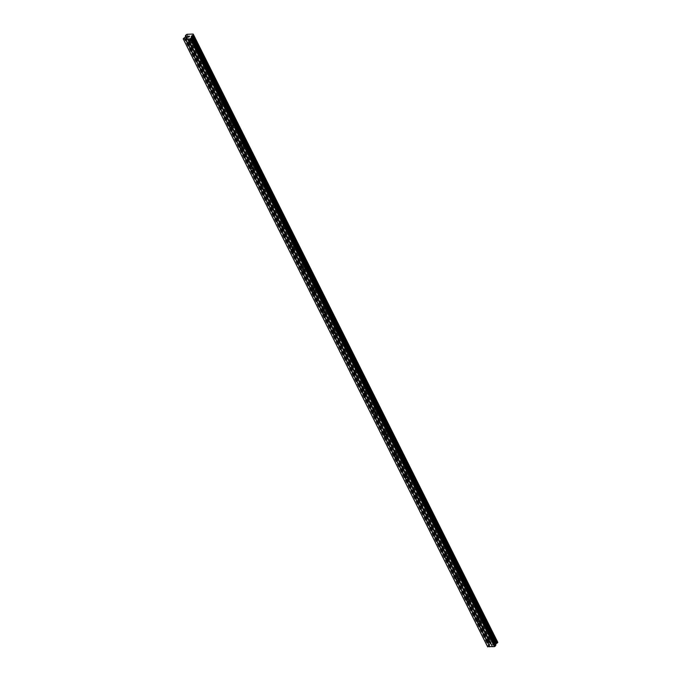 <?xml version="1.0" encoding="UTF-8"?>
<svg xmlns="http://www.w3.org/2000/svg" width="681" height="681" viewBox="0 0 681 681"><rect width="100%" height="100%" fill="white"/><g stroke="black" fill="none" stroke-linecap="round" stroke-linejoin="round"><path stroke-width="0.51" stroke-dasharray="3.4 2.55" d="M489.562 638.727A1.166 0.758 33.8 0 1 491.478 638.65A1.166 0.758 33.8 0 1 489.562 638.727M493.299 636.718A1.839 1.183 -146.2 0 0 491.767 635.467A1.839 1.183 -146.2 0 0 490.269 635.765A1.839 1.183 -146.2 0 0 490.286 636.846A1.839 1.183 -146.2 0 0 491.818 638.106A1.839 1.183 -146.2 0 0 493.316 637.808A1.839 1.183 -146.2 0 0 493.299 636.718A1.839 1.183 -146.2 0 0 491.767 635.467A1.839 1.183 -146.2 0 0 490.269 635.765A1.839 1.183 -146.2 0 0 490.294 636.846A1.839 1.183 -146.2 0 0 491.818 638.097A1.839 1.183 -146.2 0 0 493.316 637.799A1.839 1.183 -146.2 0 0 493.299 636.718M479.245 618.127A1.166 0.758 33.8 0 1 481.161 618.05A1.166 0.758 33.8 0 1 479.245 618.127M482.982 616.118A1.839 1.183 -146.2 0 0 481.45 614.866A1.839 1.183 -146.2 0 0 479.952 615.164A1.839 1.183 -146.2 0 0 479.977 616.245A1.839 1.183 -146.2 0 0 481.501 617.497A1.839 1.183 -146.2 0 0 482.999 617.207A1.839 1.183 -146.2 0 0 482.982 616.118A1.839 1.183 -146.2 0 0 481.45 614.866A1.839 1.183 -146.2 0 0 479.952 615.164A1.839 1.183 -146.2 0 0 479.977 616.245A1.839 1.183 -146.2 0 0 481.51 617.497A1.839 1.183 -146.2 0 0 482.999 617.199A1.839 1.183 -146.2 0 0 482.982 616.118M468.928 597.526A1.166 0.758 33.8 0 1 470.843 597.45A1.166 0.758 33.8 0 1 468.928 597.526M472.665 595.517A1.839 1.183 -146.2 0 0 471.133 594.266A1.839 1.183 -146.2 0 0 469.635 594.564A1.839 1.183 -146.2 0 0 469.66 595.645A1.839 1.183 -146.2 0 0 471.184 596.897A1.839 1.183 -146.2 0 0 472.682 596.599A1.839 1.183 -146.2 0 0 472.665 595.517A1.839 1.183 -146.2 0 0 471.133 594.266A1.839 1.183 -146.2 0 0 469.635 594.556A1.839 1.183 -146.2 0 0 469.66 595.645A1.839 1.183 -146.2 0 0 471.192 596.897A1.839 1.183 -146.2 0 0 472.691 596.599A1.839 1.183 -146.2 0 0 472.665 595.517M458.611 576.926A1.166 0.758 33.8 0 1 460.526 576.841A1.166 0.758 33.8 0 1 458.611 576.926M462.348 574.917A1.839 1.183 -146.2 0 0 460.816 573.666A1.839 1.183 -146.2 0 0 459.317 573.964A1.839 1.183 -146.2 0 0 459.343 575.045A1.839 1.183 -146.2 0 0 460.867 576.296A1.839 1.183 -146.2 0 0 462.365 575.998A1.839 1.183 -146.2 0 0 462.348 574.917A1.839 1.183 -146.2 0 0 460.816 573.657A1.839 1.183 -146.2 0 0 459.317 573.955A1.839 1.183 -146.2 0 0 459.343 575.045A1.839 1.183 -146.2 0 0 460.875 576.296A1.839 1.183 -146.2 0 0 462.373 575.998A1.839 1.183 -146.2 0 0 462.348 574.917M448.294 556.326A1.166 0.758 33.8 0 1 450.209 556.241A1.166 0.758 33.8 0 1 448.294 556.326M452.031 554.317A1.839 1.183 -146.2 0 0 450.499 553.057A1.839 1.183 -146.2 0 0 449 553.355A1.839 1.183 -146.2 0 0 449.026 554.445A1.839 1.183 -146.2 0 0 450.558 555.696A1.839 1.183 -146.2 0 0 452.056 555.398A1.839 1.183 -146.2 0 0 452.031 554.317M452.031 554.308A1.839 1.183 -146.2 0 0 450.499 553.057A1.839 1.183 -146.2 0 0 449 553.355A1.839 1.183 -146.2 0 0 449.026 554.445A1.839 1.183 -146.2 0 0 450.558 555.696A1.839 1.183 -146.2 0 0 452.056 555.398A1.839 1.183 -146.2 0 0 452.031 554.308M437.977 535.726A1.166 0.758 33.8 0 1 439.892 535.641A1.166 0.758 33.8 0 1 437.977 535.726M441.714 533.708A1.839 1.183 -146.2 0 0 440.181 532.457A1.839 1.183 -146.2 0 0 438.683 532.755A1.839 1.183 -146.2 0 0 438.709 533.844A1.839 1.183 -146.2 0 0 440.241 535.096A1.839 1.183 -146.2 0 0 441.739 534.798A1.839 1.183 -146.2 0 0 441.714 533.708A1.839 1.183 -146.2 0 0 440.181 532.457A1.839 1.183 -146.2 0 0 438.683 532.755A1.839 1.183 -146.2 0 0 438.709 533.836A1.839 1.183 -146.2 0 0 440.241 535.096A1.839 1.183 -146.2 0 0 441.739 534.798A1.839 1.183 -146.2 0 0 441.714 533.708M427.659 515.117A1.166 0.758 33.8 0 1 429.575 515.04A1.166 0.758 33.8 0 1 427.659 515.117M431.396 513.108A1.839 1.183 -146.2 0 0 429.864 511.857A1.839 1.183 -146.2 0 0 428.366 512.155A1.839 1.183 -146.2 0 0 428.392 513.236A1.839 1.183 -146.2 0 0 429.924 514.495A1.839 1.183 -146.2 0 0 431.422 514.198A1.839 1.183 -146.2 0 0 431.396 513.108A1.839 1.183 -146.2 0 0 429.864 511.857A1.839 1.183 -146.2 0 0 428.366 512.155A1.839 1.183 -146.2 0 0 428.392 513.236A1.839 1.183 -146.2 0 0 429.924 514.487A1.839 1.183 -146.2 0 0 431.422 514.189A1.839 1.183 -146.2 0 0 431.396 513.108M417.351 494.517A1.166 0.758 33.8 0 1 419.258 494.44A1.166 0.758 33.8 0 1 417.351 494.517M421.079 492.508A1.839 1.183 -146.2 0 0 419.547 491.256A1.839 1.183 -146.2 0 0 418.049 491.554A1.839 1.183 -146.2 0 0 418.074 492.635A1.839 1.183 -146.2 0 0 419.607 493.887A1.839 1.183 -146.2 0 0 421.105 493.589A1.839 1.183 -146.2 0 0 421.079 492.508A1.839 1.183 -146.2 0 0 419.547 491.256A1.839 1.183 -146.2 0 0 418.049 491.554A1.839 1.183 -146.2 0 0 418.074 492.635A1.839 1.183 -146.2 0 0 419.607 493.887A1.839 1.183 -146.2 0 0 421.105 493.589A1.839 1.183 -146.2 0 0 421.079 492.508M407.034 473.916A1.166 0.758 33.8 0 1 408.94 473.84A1.166 0.758 33.8 0 1 407.034 473.916M410.762 471.907A1.839 1.183 -146.2 0 0 409.23 470.656A1.839 1.183 -146.2 0 0 407.732 470.954A1.839 1.183 -146.2 0 0 407.757 472.035A1.839 1.183 -146.2 0 0 409.29 473.286A1.839 1.183 -146.2 0 0 410.788 472.989A1.839 1.183 -146.2 0 0 410.762 471.907A1.839 1.183 -146.2 0 0 409.23 470.656A1.839 1.183 -146.2 0 0 407.732 470.946A1.839 1.183 -146.2 0 0 407.757 472.035A1.839 1.183 -146.2 0 0 409.29 473.286A1.839 1.183 -146.2 0 0 410.788 472.989A1.839 1.183 -146.2 0 0 410.762 471.907M396.717 453.316A1.166 0.758 33.8 0 1 398.623 453.231A1.166 0.758 33.8 0 1 396.717 453.316M400.445 451.307A1.839 1.183 -146.2 0 0 398.913 450.056A1.839 1.183 -146.2 0 0 397.415 450.354A1.839 1.183 -146.2 0 0 397.44 451.435A1.839 1.183 -146.2 0 0 398.972 452.686A1.839 1.183 -146.2 0 0 400.471 452.388A1.839 1.183 -146.2 0 0 400.445 451.307A1.839 1.183 -146.2 0 0 398.921 450.047A1.839 1.183 -146.2 0 0 397.423 450.345A1.839 1.183 -146.2 0 0 397.44 451.435A1.839 1.183 -146.2 0 0 398.972 452.686A1.839 1.183 -146.2 0 0 400.471 452.388A1.839 1.183 -146.2 0 0 400.445 451.307M386.399 432.716A1.166 0.758 33.8 0 1 388.306 432.631A1.166 0.758 33.8 0 1 386.399 432.716M390.128 430.707A1.839 1.183 -146.2 0 0 388.596 429.447A1.839 1.183 -146.2 0 0 387.097 429.745A1.839 1.183 -146.2 0 0 387.123 430.835A1.839 1.183 -146.2 0 0 388.655 432.086A1.839 1.183 -146.2 0 0 390.153 431.788A1.839 1.183 -146.2 0 0 390.128 430.707A1.839 1.183 -146.2 0 0 388.604 429.447A1.839 1.183 -146.2 0 0 387.106 429.745A1.839 1.183 -146.2 0 0 387.123 430.826A1.839 1.183 -146.2 0 0 388.655 432.086A1.839 1.183 -146.2 0 0 390.153 431.788A1.839 1.183 -146.2 0 0 390.128 430.698M376.082 412.116A1.166 0.758 33.8 0 1 377.998 412.031A1.166 0.758 33.8 0 1 376.082 412.116M379.811 410.098A1.839 1.183 -146.2 0 0 378.278 408.847A1.839 1.183 -146.2 0 0 376.789 409.145A1.839 1.183 -146.2 0 0 376.806 410.234A1.839 1.183 -146.2 0 0 378.338 411.486A1.839 1.183 -146.2 0 0 379.836 411.188A1.839 1.183 -146.2 0 0 379.811 410.098A1.839 1.183 -146.2 0 0 378.287 408.847A1.839 1.183 -146.2 0 0 376.789 409.145A1.839 1.183 -146.2 0 0 376.806 410.226A1.839 1.183 -146.2 0 0 378.338 411.486A1.839 1.183 -146.2 0 0 379.836 411.188A1.839 1.183 -146.2 0 0 379.811 410.098M365.765 391.507A1.166 0.758 33.8 0 1 367.68 391.43A1.166 0.758 33.8 0 1 365.765 391.507M369.494 389.498A1.839 1.183 -146.2 0 0 367.97 388.247A1.839 1.183 -146.2 0 0 366.472 388.545A1.839 1.183 -146.2 0 0 366.489 389.626A1.839 1.183 -146.2 0 0 368.021 390.885A1.839 1.183 -146.2 0 0 369.519 390.588A1.839 1.183 -146.2 0 0 369.494 389.498A1.839 1.183 -146.2 0 0 367.97 388.247A1.839 1.183 -146.2 0 0 366.472 388.545A1.839 1.183 -146.2 0 0 366.489 389.626A1.839 1.183 -146.2 0 0 368.021 390.877A1.839 1.183 -146.2 0 0 369.519 390.579A1.839 1.183 -146.2 0 0 369.502 389.498M355.448 370.907A1.166 0.758 33.8 0 1 357.363 370.83A1.166 0.758 33.8 0 1 355.448 370.907M359.176 368.898A1.839 1.183 -146.2 0 0 357.653 367.646A1.839 1.183 -146.2 0 0 356.154 367.944A1.839 1.183 -146.2 0 0 356.172 369.025A1.839 1.183 -146.2 0 0 357.704 370.277A1.839 1.183 -146.2 0 0 359.202 369.979A1.839 1.183 -146.2 0 0 359.176 368.898A1.839 1.183 -146.2 0 0 357.653 367.646A1.839 1.183 -146.2 0 0 356.154 367.944A1.839 1.183 -146.2 0 0 356.18 369.025A1.839 1.183 -146.2 0 0 357.704 370.277A1.839 1.183 -146.2 0 0 359.202 369.979A1.839 1.183 -146.2 0 0 359.185 368.898M345.131 350.306A1.166 0.758 33.8 0 1 347.046 350.221A1.166 0.758 33.8 0 1 345.131 350.306M348.868 348.297A1.839 1.183 -146.2 0 0 347.336 347.046A1.839 1.183 -146.2 0 0 345.837 347.344A1.839 1.183 -146.2 0 0 345.854 348.425A1.839 1.183 -146.2 0 0 347.387 349.676A1.839 1.183 -146.2 0 0 348.885 349.379A1.839 1.183 -146.2 0 0 348.868 348.297A1.839 1.183 -146.2 0 0 347.336 347.038A1.839 1.183 -146.2 0 0 345.837 347.336A1.839 1.183 -146.2 0 0 345.863 348.425A1.839 1.183 -146.2 0 0 347.387 349.676A1.839 1.183 -146.2 0 0 348.885 349.379A1.839 1.183 -146.2 0 0 348.868 348.297M334.814 329.706A1.166 0.758 33.8 0 1 336.729 329.621A1.166 0.758 33.8 0 1 334.814 329.706M338.551 327.697A1.839 1.183 -146.2 0 0 337.018 326.446A1.839 1.183 -146.2 0 0 335.52 326.744A1.839 1.183 -146.2 0 0 335.537 327.825A1.839 1.183 -146.2 0 0 337.069 329.076A1.839 1.183 -146.2 0 0 338.568 328.778A1.839 1.183 -146.2 0 0 338.551 327.697A1.839 1.183 -146.2 0 0 337.018 326.437A1.839 1.183 -146.2 0 0 335.52 326.735A1.839 1.183 -146.2 0 0 335.546 327.825A1.839 1.183 -146.2 0 0 337.069 329.076A1.839 1.183 -146.2 0 0 338.568 328.778A1.839 1.183 -146.2 0 0 338.551 327.697M324.496 309.106A1.166 0.758 33.8 0 1 326.412 309.021A1.166 0.758 33.8 0 1 324.496 309.106M328.233 307.097A1.839 1.183 -146.2 0 0 326.701 305.837A1.839 1.183 -146.2 0 0 325.203 306.135A1.839 1.183 -146.2 0 0 325.229 307.225A1.839 1.183 -146.2 0 0 326.752 308.476A1.839 1.183 -146.2 0 0 328.251 308.178A1.839 1.183 -146.2 0 0 328.233 307.097A1.839 1.183 -146.2 0 0 326.701 305.837A1.839 1.183 -146.2 0 0 325.203 306.135A1.839 1.183 -146.2 0 0 325.229 307.216A1.839 1.183 -146.2 0 0 326.761 308.476A1.839 1.183 -146.2 0 0 328.259 308.178A1.839 1.183 -146.2 0 0 328.233 307.088M314.179 288.506A1.166 0.758 33.8 0 1 316.095 288.421A1.166 0.758 33.8 0 1 314.179 288.506M317.916 286.488A1.839 1.183 -146.2 0 0 316.384 285.237A1.839 1.183 -146.2 0 0 314.886 285.535A1.839 1.183 -146.2 0 0 314.911 286.624A1.839 1.183 -146.2 0 0 316.435 287.876A1.839 1.183 -146.2 0 0 317.933 287.578A1.839 1.183 -146.2 0 0 317.916 286.488A1.839 1.183 -146.2 0 0 316.384 285.237A1.839 1.183 -146.2 0 0 314.886 285.535A1.839 1.183 -146.2 0 0 314.911 286.616A1.839 1.183 -146.2 0 0 316.444 287.867A1.839 1.183 -146.2 0 0 317.942 287.578A1.839 1.183 -146.2 0 0 317.916 286.488M303.862 267.897A1.166 0.758 33.8 0 1 305.778 267.82A1.166 0.758 33.8 0 1 303.862 267.897M307.599 265.888A1.839 1.183 -146.2 0 0 306.067 264.637A1.839 1.183 -146.2 0 0 304.569 264.935A1.839 1.183 -146.2 0 0 304.594 266.016A1.839 1.183 -146.2 0 0 306.127 267.275A1.839 1.183 -146.2 0 0 307.616 266.978A1.839 1.183 -146.2 0 0 307.599 265.888A1.839 1.183 -146.2 0 0 306.067 264.637A1.839 1.183 -146.2 0 0 304.569 264.935A1.839 1.183 -146.2 0 0 304.594 266.016A1.839 1.183 -146.2 0 0 306.127 267.267A1.839 1.183 -146.2 0 0 307.625 266.969A1.839 1.183 -146.2 0 0 307.599 265.888M293.545 247.297A1.166 0.758 33.8 0 1 295.46 247.22A1.166 0.758 33.8 0 1 293.545 247.297M297.282 245.288A1.839 1.183 -146.2 0 0 295.75 244.036A1.839 1.183 -146.2 0 0 294.252 244.334A1.839 1.183 -146.2 0 0 294.277 245.415A1.839 1.183 -146.2 0 0 295.809 246.667A1.839 1.183 -146.2 0 0 297.308 246.369A1.839 1.183 -146.2 0 0 297.282 245.288A1.839 1.183 -146.2 0 0 295.75 244.036A1.839 1.183 -146.2 0 0 294.252 244.334A1.839 1.183 -146.2 0 0 294.277 245.415A1.839 1.183 -146.2 0 0 295.809 246.667A1.839 1.183 -146.2 0 0 297.308 246.369A1.839 1.183 -146.2 0 0 297.282 245.288M283.228 226.696A1.166 0.758 33.8 0 1 285.143 226.611A1.166 0.758 33.8 0 1 283.228 226.696M286.965 224.687A1.839 1.183 -146.2 0 0 285.433 223.436A1.839 1.183 -146.2 0 0 283.934 223.734A1.839 1.183 -146.2 0 0 283.96 224.815A1.839 1.183 -146.2 0 0 285.492 226.066A1.839 1.183 -146.2 0 0 286.99 225.769A1.839 1.183 -146.2 0 0 286.965 224.687A1.839 1.183 -146.2 0 0 285.433 223.428A1.839 1.183 -146.2 0 0 283.934 223.726A1.839 1.183 -146.2 0 0 283.96 224.815A1.839 1.183 -146.2 0 0 285.492 226.066A1.839 1.183 -146.2 0 0 286.99 225.769A1.839 1.183 -146.2 0 0 286.965 224.687M272.919 206.096A1.166 0.758 33.8 0 1 274.826 206.011A1.166 0.758 33.8 0 1 272.919 206.096M276.648 204.087A1.839 1.183 -146.2 0 0 275.115 202.836A1.839 1.183 -146.2 0 0 273.617 203.125A1.839 1.183 -146.2 0 0 273.643 204.215A1.839 1.183 -146.2 0 0 275.175 205.466A1.839 1.183 -146.2 0 0 276.673 205.168A1.839 1.183 -146.2 0 0 276.648 204.087A1.839 1.183 -146.2 0 0 275.115 202.827A1.839 1.183 -146.2 0 0 273.617 203.125A1.839 1.183 -146.2 0 0 273.643 204.215A1.839 1.183 -146.2 0 0 275.175 205.466A1.839 1.183 -146.2 0 0 276.673 205.168A1.839 1.183 -146.2 0 0 276.648 204.079M262.602 185.496A1.166 0.758 33.8 0 1 264.509 185.411A1.166 0.758 33.8 0 1 262.602 185.496M266.331 183.487A1.839 1.183 -146.2 0 0 264.798 182.227A1.839 1.183 -146.2 0 0 263.3 182.525A1.839 1.183 -146.2 0 0 263.326 183.615A1.839 1.183 -146.2 0 0 264.858 184.866A1.839 1.183 -146.2 0 0 266.356 184.568A1.839 1.183 -146.2 0 0 266.331 183.487A1.839 1.183 -146.2 0 0 264.798 182.227A1.839 1.183 -146.2 0 0 263.3 182.525A1.839 1.183 -146.2 0 0 263.326 183.606A1.839 1.183 -146.2 0 0 264.858 184.866A1.839 1.183 -146.2 0 0 266.356 184.568A1.839 1.183 -146.2 0 0 266.331 183.478M252.285 164.896A1.166 0.758 33.8 0 1 254.192 164.811A1.166 0.758 33.8 0 1 252.285 164.896M256.013 162.878A1.839 1.183 -146.2 0 0 254.481 161.627A1.839 1.183 -146.2 0 0 252.983 161.925A1.839 1.183 -146.2 0 0 253.009 163.014A1.839 1.183 -146.2 0 0 254.541 164.266A1.839 1.183 -146.2 0 0 256.039 163.968A1.839 1.183 -146.2 0 0 256.013 162.878A1.839 1.183 -146.2 0 0 254.481 161.627A1.839 1.183 -146.2 0 0 252.983 161.925A1.839 1.183 -146.2 0 0 253.009 163.006A1.839 1.183 -146.2 0 0 254.541 164.257A1.839 1.183 -146.2 0 0 256.039 163.968A1.839 1.183 -146.2 0 0 256.013 162.878M241.968 144.287A1.166 0.758 33.8 0 1 243.875 144.21A1.166 0.758 33.8 0 1 241.968 144.287M245.696 142.278A1.839 1.183 -146.2 0 0 244.164 141.027A1.839 1.183 -146.2 0 0 242.666 141.325A1.839 1.183 -146.2 0 0 242.691 142.406A1.839 1.183 -146.2 0 0 244.224 143.665A1.839 1.183 -146.2 0 0 245.722 143.368A1.839 1.183 -146.2 0 0 245.696 142.278A1.839 1.183 -146.2 0 0 244.173 141.027A1.839 1.183 -146.2 0 0 242.674 141.325A1.839 1.183 -146.2 0 0 242.691 142.406A1.839 1.183 -146.2 0 0 244.224 143.657A1.839 1.183 -146.2 0 0 245.722 143.359A1.839 1.183 -146.2 0 0 245.696 142.278M231.651 123.687A1.166 0.758 33.8 0 1 233.557 123.61A1.166 0.758 33.8 0 1 231.651 123.687M235.379 121.678A1.839 1.183 -146.2 0 0 233.847 120.426A1.839 1.183 -146.2 0 0 232.349 120.724A1.839 1.183 -146.2 0 0 232.374 121.805A1.839 1.183 -146.2 0 0 233.906 123.057A1.839 1.183 -146.2 0 0 235.405 122.759A1.839 1.183 -146.2 0 0 235.379 121.678A1.839 1.183 -146.2 0 0 233.855 120.426A1.839 1.183 -146.2 0 0 232.357 120.724A1.839 1.183 -146.2 0 0 232.374 121.805A1.839 1.183 -146.2 0 0 233.906 123.057A1.839 1.183 -146.2 0 0 235.405 122.759A1.839 1.183 -146.2 0 0 235.379 121.678M221.334 103.086A1.166 0.758 33.8 0 1 223.249 103.001A1.166 0.758 33.8 0 1 221.334 103.086M225.062 101.077A1.839 1.183 -146.2 0 0 223.538 99.826A1.839 1.183 -146.2 0 0 222.04 100.124A1.839 1.183 -146.2 0 0 222.057 101.205A1.839 1.183 -146.2 0 0 223.589 102.456A1.839 1.183 -146.2 0 0 225.088 102.159A1.839 1.183 -146.2 0 0 225.062 101.077A1.839 1.183 -146.2 0 0 223.538 99.818A1.839 1.183 -146.2 0 0 222.04 100.116A1.839 1.183 -146.2 0 0 222.057 101.205A1.839 1.183 -146.2 0 0 223.589 102.456A1.839 1.183 -146.2 0 0 225.088 102.159A1.839 1.183 -146.2 0 0 225.07 101.077M211.016 82.486A1.166 0.758 33.8 0 1 212.932 82.401A1.166 0.758 33.8 0 1 211.016 82.486M214.745 80.477A1.839 1.183 -146.2 0 0 213.221 79.226A1.839 1.183 -146.2 0 0 211.723 79.515A1.839 1.183 -146.2 0 0 211.74 80.605A1.839 1.183 -146.2 0 0 213.272 81.856A1.839 1.183 -146.2 0 0 214.77 81.558A1.839 1.183 -146.2 0 0 214.745 80.477M214.753 80.469A1.839 1.183 -146.2 0 0 213.221 79.217A1.839 1.183 -146.2 0 0 211.723 79.515A1.839 1.183 -146.2 0 0 211.74 80.605A1.839 1.183 -146.2 0 0 213.272 81.856A1.839 1.183 -146.2 0 0 214.77 81.558A1.839 1.183 -146.2 0 0 214.753 80.469M200.699 61.886A1.166 0.758 33.8 0 1 202.615 61.801A1.166 0.758 33.8 0 1 200.699 61.886M204.428 59.877A1.839 1.183 -146.2 0 0 202.904 58.617A1.839 1.183 -146.2 0 0 201.406 58.915A1.839 1.183 -146.2 0 0 201.423 60.005A1.839 1.183 -146.2 0 0 202.955 61.256A1.839 1.183 -146.2 0 0 204.453 60.958A1.839 1.183 -146.2 0 0 204.428 59.877A1.839 1.183 -146.2 0 0 202.904 58.617A1.839 1.183 -146.2 0 0 201.406 58.915A1.839 1.183 -146.2 0 0 201.431 59.996A1.839 1.183 -146.2 0 0 202.955 61.256A1.839 1.183 -146.2 0 0 204.453 60.958A1.839 1.183 -146.2 0 0 204.436 59.868M190.382 41.286A1.166 0.758 33.8 0 1 192.297 41.2A1.166 0.758 33.8 0 1 190.382 41.286M194.119 39.268A1.839 1.183 -146.2 0 0 192.587 38.017A1.839 1.183 -146.2 0 0 191.089 38.315A1.839 1.183 -146.2 0 0 191.106 39.396A1.839 1.183 -146.2 0 0 192.638 40.656A1.839 1.183 -146.2 0 0 194.136 40.358A1.839 1.183 -146.2 0 0 194.119 39.268A1.839 1.183 -146.2 0 0 192.587 38.017A1.839 1.183 -146.2 0 0 191.089 38.315A1.839 1.183 -146.2 0 0 191.114 39.396A1.839 1.183 -146.2 0 0 192.638 40.647A1.839 1.183 -146.2 0 0 194.136 40.349A1.839 1.183 -146.2 0 0 194.119 39.268M189.837 41.303A1.839 1.183 33.8 0 1 189.812 40.222A1.839 1.183 33.8 0 1 191.31 39.924A1.839 1.183 33.8 0 1 192.842 41.175A1.839 1.183 33.8 0 1 192.868 42.265A1.839 1.183 33.8 0 1 191.37 42.554A1.839 1.183 33.8 0 1 189.837 41.303M190.978 39.592A1.839 1.183 33.8 0 1 190.961 38.511A1.839 1.183 33.8 0 1 192.459 38.213A1.839 1.183 33.8 0 1 193.991 39.464A1.839 1.183 33.8 0 1 194.008 40.545A1.839 1.183 33.8 0 1 192.51 40.843A1.839 1.183 33.8 0 1 190.978 39.592M200.154 61.903A1.839 1.183 33.8 0 1 200.129 60.822A1.839 1.183 33.8 0 1 201.627 60.524A1.839 1.183 33.8 0 1 203.159 61.775A1.839 1.183 33.8 0 1 203.185 62.865A1.839 1.183 33.8 0 1 201.687 63.163A1.839 1.183 33.8 0 1 200.154 61.903M201.295 60.192A1.839 1.183 33.8 0 1 201.278 59.111A1.839 1.183 33.8 0 1 202.776 58.813A1.839 1.183 33.8 0 1 204.309 60.064A1.839 1.183 33.8 0 1 204.326 61.145A1.839 1.183 33.8 0 1 202.827 61.443A1.839 1.183 33.8 0 1 201.295 60.192M210.472 82.512A1.839 1.183 33.8 0 1 210.446 81.422A1.839 1.183 33.8 0 1 211.944 81.124A1.839 1.183 33.8 0 1 213.476 82.384A1.839 1.183 33.8 0 1 213.502 83.465A1.839 1.183 33.8 0 1 212.004 83.763A1.839 1.183 33.8 0 1 210.472 82.512M211.612 80.792A1.839 1.183 33.8 0 1 211.595 79.711A1.839 1.183 33.8 0 1 213.093 79.413A1.839 1.183 33.8 0 1 214.617 80.664A1.839 1.183 33.8 0 1 214.643 81.746A1.839 1.183 33.8 0 1 213.144 82.043A1.839 1.183 33.8 0 1 211.612 80.792M220.789 103.112A1.839 1.183 33.8 0 1 220.763 102.022A1.839 1.183 33.8 0 1 222.261 101.724A1.839 1.183 33.8 0 1 223.794 102.984A1.839 1.183 33.8 0 1 223.811 104.065A1.839 1.183 33.8 0 1 222.312 104.363A1.839 1.183 33.8 0 1 220.789 103.112M221.929 101.392A1.839 1.183 33.8 0 1 221.912 100.311A1.839 1.183 33.8 0 1 223.411 100.013A1.839 1.183 33.8 0 1 224.934 101.265A1.839 1.183 33.8 0 1 224.96 102.354A1.839 1.183 33.8 0 1 223.462 102.652A1.839 1.183 33.8 0 1 221.929 101.392M231.106 123.712A1.839 1.183 33.8 0 1 231.08 122.631A1.839 1.183 33.8 0 1 232.579 122.333A1.839 1.183 33.8 0 1 234.111 123.584A1.839 1.183 33.8 0 1 234.128 124.666A1.839 1.183 33.8 0 1 232.63 124.963A1.839 1.183 33.8 0 1 231.106 123.712M232.247 122.001A1.839 1.183 33.8 0 1 232.221 120.912A1.839 1.183 33.8 0 1 233.719 120.614A1.839 1.183 33.8 0 1 235.251 121.865A1.839 1.183 33.8 0 1 235.277 122.955A1.839 1.183 33.8 0 1 233.779 123.252A1.839 1.183 33.8 0 1 232.247 122.001M241.423 144.312A1.839 1.183 33.8 0 1 241.397 143.231A1.839 1.183 33.8 0 1 242.896 142.933A1.839 1.183 33.8 0 1 244.428 144.185A1.839 1.183 33.8 0 1 244.445 145.266A1.839 1.183 33.8 0 1 242.947 145.564A1.839 1.183 33.8 0 1 241.423 144.312M242.564 142.601A1.839 1.183 33.8 0 1 242.538 141.512A1.839 1.183 33.8 0 1 244.036 141.214A1.839 1.183 33.8 0 1 245.569 142.474A1.839 1.183 33.8 0 1 245.594 143.555A1.839 1.183 33.8 0 1 244.096 143.853A1.839 1.183 33.8 0 1 242.564 142.601M251.732 164.913A1.839 1.183 33.8 0 1 251.715 163.832A1.839 1.183 33.8 0 1 253.213 163.534A1.839 1.183 33.8 0 1 254.745 164.785A1.839 1.183 33.8 0 1 254.762 165.875A1.839 1.183 33.8 0 1 253.264 166.173A1.839 1.183 33.8 0 1 251.732 164.913M252.881 163.202A1.839 1.183 33.8 0 1 252.855 162.121A1.839 1.183 33.8 0 1 254.353 161.823A1.839 1.183 33.8 0 1 255.886 163.074A1.839 1.183 33.8 0 1 255.911 164.155A1.839 1.183 33.8 0 1 254.413 164.453A1.839 1.183 33.8 0 1 252.881 163.202M262.049 185.513A1.839 1.183 33.8 0 1 262.032 184.432A1.839 1.183 33.8 0 1 263.53 184.134A1.839 1.183 33.8 0 1 265.054 185.385A1.839 1.183 33.8 0 1 265.079 186.475A1.839 1.183 33.8 0 1 263.581 186.773A1.839 1.183 33.8 0 1 262.049 185.513M263.198 183.802A1.839 1.183 33.8 0 1 263.172 182.721A1.839 1.183 33.8 0 1 264.671 182.423A1.839 1.183 33.8 0 1 266.203 183.674A1.839 1.183 33.8 0 1 266.228 184.755A1.839 1.183 33.8 0 1 264.73 185.053A1.839 1.183 33.8 0 1 263.198 183.802M272.366 206.122A1.839 1.183 33.8 0 1 272.349 205.032A1.839 1.183 33.8 0 1 273.847 204.734A1.839 1.183 33.8 0 1 275.371 205.994A1.839 1.183 33.8 0 1 275.396 207.075A1.839 1.183 33.8 0 1 273.898 207.373A1.839 1.183 33.8 0 1 272.366 206.122M273.515 204.402A1.839 1.183 33.8 0 1 273.49 203.321A1.839 1.183 33.8 0 1 274.988 203.023A1.839 1.183 33.8 0 1 276.52 204.274A1.839 1.183 33.8 0 1 276.546 205.364A1.839 1.183 33.8 0 1 275.047 205.653A1.839 1.183 33.8 0 1 273.515 204.402M282.683 226.722A1.839 1.183 33.8 0 1 282.666 225.632A1.839 1.183 33.8 0 1 284.164 225.343A1.839 1.183 33.8 0 1 285.688 226.594A1.839 1.183 33.8 0 1 285.714 227.675A1.839 1.183 33.8 0 1 284.215 227.973A1.839 1.183 33.8 0 1 282.683 226.722M283.832 225.002A1.839 1.183 33.8 0 1 283.807 223.921A1.839 1.183 33.8 0 1 285.305 223.623A1.839 1.183 33.8 0 1 286.837 224.875A1.839 1.183 33.8 0 1 286.863 225.964A1.839 1.183 33.8 0 1 285.365 226.262A1.839 1.183 33.8 0 1 283.832 225.002M293 247.322A1.839 1.183 33.8 0 1 292.975 246.241A1.839 1.183 33.8 0 1 294.473 245.943A1.839 1.183 33.8 0 1 296.005 247.194A1.839 1.183 33.8 0 1 296.031 248.276A1.839 1.183 33.8 0 1 294.532 248.574A1.839 1.183 33.8 0 1 293 247.322M294.149 245.611A1.839 1.183 33.8 0 1 294.124 244.522A1.839 1.183 33.8 0 1 295.622 244.224A1.839 1.183 33.8 0 1 297.154 245.475A1.839 1.183 33.8 0 1 297.18 246.565A1.839 1.183 33.8 0 1 295.682 246.862A1.839 1.183 33.8 0 1 294.149 245.611M303.317 267.922A1.839 1.183 33.8 0 1 303.292 266.841A1.839 1.183 33.8 0 1 304.79 266.543A1.839 1.183 33.8 0 1 306.322 267.795A1.839 1.183 33.8 0 1 306.348 268.876A1.839 1.183 33.8 0 1 304.85 269.174A1.839 1.183 33.8 0 1 303.317 267.922M304.467 266.211A1.839 1.183 33.8 0 1 304.441 265.122A1.839 1.183 33.8 0 1 305.939 264.824A1.839 1.183 33.8 0 1 307.471 266.084A1.839 1.183 33.8 0 1 307.497 267.165A1.839 1.183 33.8 0 1 305.999 267.463A1.839 1.183 33.8 0 1 304.467 266.211M313.635 288.523A1.839 1.183 33.8 0 1 313.609 287.442A1.839 1.183 33.8 0 1 315.107 287.144A1.839 1.183 33.8 0 1 316.639 288.395A1.839 1.183 33.8 0 1 316.665 289.485A1.839 1.183 33.8 0 1 315.167 289.783A1.839 1.183 33.8 0 1 313.635 288.523M314.784 286.812A1.839 1.183 33.8 0 1 314.758 285.731A1.839 1.183 33.8 0 1 316.256 285.433A1.839 1.183 33.8 0 1 317.789 286.684A1.839 1.183 33.8 0 1 317.806 287.765A1.839 1.183 33.8 0 1 316.307 288.063A1.839 1.183 33.8 0 1 314.784 286.812M323.952 309.131A1.839 1.183 33.8 0 1 323.926 308.042A1.839 1.183 33.8 0 1 325.424 307.744A1.839 1.183 33.8 0 1 326.957 308.995A1.839 1.183 33.8 0 1 326.982 310.085A1.839 1.183 33.8 0 1 325.484 310.383A1.839 1.183 33.8 0 1 323.952 309.131M325.101 307.412A1.839 1.183 33.8 0 1 325.075 306.331A1.839 1.183 33.8 0 1 326.574 306.033A1.839 1.183 33.8 0 1 328.106 307.284A1.839 1.183 33.8 0 1 328.123 308.365A1.839 1.183 33.8 0 1 326.625 308.663A1.839 1.183 33.8 0 1 325.101 307.412M334.269 329.732A1.839 1.183 33.8 0 1 334.243 328.642A1.839 1.183 33.8 0 1 335.742 328.344A1.839 1.183 33.8 0 1 337.274 329.604A1.839 1.183 33.8 0 1 337.299 330.685A1.839 1.183 33.8 0 1 335.801 330.983A1.839 1.183 33.8 0 1 334.269 329.732M335.418 328.012A1.839 1.183 33.8 0 1 335.392 326.931A1.839 1.183 33.8 0 1 336.891 326.633A1.839 1.183 33.8 0 1 338.423 327.884A1.839 1.183 33.8 0 1 338.44 328.974A1.839 1.183 33.8 0 1 336.942 329.263A1.839 1.183 33.8 0 1 335.418 328.012M344.586 350.332A1.839 1.183 33.8 0 1 344.56 349.242A1.839 1.183 33.8 0 1 346.059 348.953A1.839 1.183 33.8 0 1 347.591 350.204A1.839 1.183 33.8 0 1 347.616 351.285A1.839 1.183 33.8 0 1 346.118 351.583A1.839 1.183 33.8 0 1 344.586 350.332M345.727 348.612A1.839 1.183 33.8 0 1 345.71 347.531A1.839 1.183 33.8 0 1 347.208 347.233A1.839 1.183 33.8 0 1 348.74 348.485A1.839 1.183 33.8 0 1 348.757 349.574A1.839 1.183 33.8 0 1 347.259 349.872A1.839 1.183 33.8 0 1 345.727 348.612M354.903 370.932A1.839 1.183 33.8 0 1 354.878 369.851A1.839 1.183 33.8 0 1 356.376 369.553A1.839 1.183 33.8 0 1 357.908 370.805A1.839 1.183 33.8 0 1 357.934 371.886A1.839 1.183 33.8 0 1 356.435 372.184A1.839 1.183 33.8 0 1 354.903 370.932M356.044 369.221A1.839 1.183 33.8 0 1 356.027 368.132A1.839 1.183 33.8 0 1 357.525 367.834A1.839 1.183 33.8 0 1 359.049 369.093A1.839 1.183 33.8 0 1 359.074 370.175A1.839 1.183 33.8 0 1 357.576 370.473A1.839 1.183 33.8 0 1 356.044 369.221M365.22 391.532A1.839 1.183 33.8 0 1 365.195 390.451A1.839 1.183 33.8 0 1 366.693 390.153A1.839 1.183 33.8 0 1 368.225 391.405A1.839 1.183 33.8 0 1 368.251 392.486A1.839 1.183 33.8 0 1 366.753 392.784A1.839 1.183 33.8 0 1 365.22 391.532M366.361 389.821A1.839 1.183 33.8 0 1 366.344 388.732A1.839 1.183 33.8 0 1 367.842 388.434A1.839 1.183 33.8 0 1 369.366 389.694A1.839 1.183 33.8 0 1 369.391 390.775A1.839 1.183 33.8 0 1 367.893 391.073A1.839 1.183 33.8 0 1 366.361 389.821M375.537 412.133A1.839 1.183 33.8 0 1 375.512 411.052A1.839 1.183 33.8 0 1 377.01 410.754A1.839 1.183 33.8 0 1 378.542 412.005A1.839 1.183 33.8 0 1 378.559 413.095A1.839 1.183 33.8 0 1 377.061 413.393A1.839 1.183 33.8 0 1 375.537 412.133M376.678 410.422A1.839 1.183 33.8 0 1 376.661 409.341A1.839 1.183 33.8 0 1 378.151 409.043A1.839 1.183 33.8 0 1 379.683 410.294A1.839 1.183 33.8 0 1 379.709 411.375A1.839 1.183 33.8 0 1 378.21 411.673A1.839 1.183 33.8 0 1 376.678 410.422M385.855 432.741A1.839 1.183 33.8 0 1 385.829 431.652A1.839 1.183 33.8 0 1 387.327 431.354A1.839 1.183 33.8 0 1 388.86 432.605A1.839 1.183 33.8 0 1 388.877 433.695A1.839 1.183 33.8 0 1 387.378 433.993A1.839 1.183 33.8 0 1 385.855 432.741M386.995 431.022A1.839 1.183 33.8 0 1 386.97 429.941A1.839 1.183 33.8 0 1 388.468 429.643A1.839 1.183 33.8 0 1 390 430.894A1.839 1.183 33.8 0 1 390.026 431.975A1.839 1.183 33.8 0 1 388.528 432.273A1.839 1.183 33.8 0 1 386.995 431.022M396.163 453.342A1.839 1.183 33.8 0 1 396.146 452.252A1.839 1.183 33.8 0 1 397.644 451.954A1.839 1.183 33.8 0 1 399.177 453.214A1.839 1.183 33.8 0 1 399.194 454.295A1.839 1.183 33.8 0 1 397.695 454.593A1.839 1.183 33.8 0 1 396.163 453.342M397.312 451.622A1.839 1.183 33.8 0 1 397.287 450.541A1.839 1.183 33.8 0 1 398.785 450.243A1.839 1.183 33.8 0 1 400.317 451.494A1.839 1.183 33.8 0 1 400.343 452.584A1.839 1.183 33.8 0 1 398.845 452.882A1.839 1.183 33.8 0 1 397.312 451.622M406.48 473.942A1.839 1.183 33.8 0 1 406.463 472.852A1.839 1.183 33.8 0 1 407.962 472.563A1.839 1.183 33.8 0 1 409.494 473.814A1.839 1.183 33.8 0 1 409.511 474.895A1.839 1.183 33.8 0 1 408.013 475.193A1.839 1.183 33.8 0 1 406.48 473.942M407.63 472.222A1.839 1.183 33.8 0 1 407.604 471.141A1.839 1.183 33.8 0 1 409.102 470.843A1.839 1.183 33.8 0 1 410.634 472.095A1.839 1.183 33.8 0 1 410.66 473.184A1.839 1.183 33.8 0 1 409.162 473.482A1.839 1.183 33.8 0 1 407.63 472.222M416.798 494.542A1.839 1.183 33.8 0 1 416.781 493.461A1.839 1.183 33.8 0 1 418.279 493.163A1.839 1.183 33.8 0 1 419.802 494.415A1.839 1.183 33.8 0 1 419.828 495.496A1.839 1.183 33.8 0 1 418.33 495.794A1.839 1.183 33.8 0 1 416.798 494.542M417.947 492.831A1.839 1.183 33.8 0 1 417.921 491.742A1.839 1.183 33.8 0 1 419.419 491.444A1.839 1.183 33.8 0 1 420.952 492.703A1.839 1.183 33.8 0 1 420.977 493.785A1.839 1.183 33.8 0 1 419.479 494.083A1.839 1.183 33.8 0 1 417.947 492.831M427.115 515.142A1.839 1.183 33.8 0 1 427.098 514.061A1.839 1.183 33.8 0 1 428.596 513.763A1.839 1.183 33.8 0 1 430.12 515.015A1.839 1.183 33.8 0 1 430.145 516.096A1.839 1.183 33.8 0 1 428.647 516.394A1.839 1.183 33.8 0 1 427.115 515.142M428.264 513.431A1.839 1.183 33.8 0 1 428.238 512.342A1.839 1.183 33.8 0 1 429.737 512.052A1.839 1.183 33.8 0 1 431.269 513.304A1.839 1.183 33.8 0 1 431.294 514.385A1.839 1.183 33.8 0 1 429.796 514.683A1.839 1.183 33.8 0 1 428.264 513.431M437.432 535.743A1.839 1.183 33.8 0 1 437.415 534.662A1.839 1.183 33.8 0 1 438.904 534.364A1.839 1.183 33.8 0 1 440.437 535.615A1.839 1.183 33.8 0 1 440.462 536.705A1.839 1.183 33.8 0 1 438.964 537.003A1.839 1.183 33.8 0 1 437.432 535.743M438.581 534.032A1.839 1.183 33.8 0 1 438.555 532.951A1.839 1.183 33.8 0 1 440.054 532.653A1.839 1.183 33.8 0 1 441.586 533.904A1.839 1.183 33.8 0 1 441.611 534.985A1.839 1.183 33.8 0 1 440.113 535.283A1.839 1.183 33.8 0 1 438.581 534.032M447.749 556.351A1.839 1.183 33.8 0 1 447.723 555.262A1.839 1.183 33.8 0 1 449.222 554.964A1.839 1.183 33.8 0 1 450.754 556.215A1.839 1.183 33.8 0 1 450.779 557.305A1.839 1.183 33.8 0 1 449.281 557.603A1.839 1.183 33.8 0 1 447.749 556.351M448.898 554.632A1.839 1.183 33.8 0 1 448.873 553.551A1.839 1.183 33.8 0 1 450.371 553.253A1.839 1.183 33.8 0 1 451.903 554.504A1.839 1.183 33.8 0 1 451.929 555.585A1.839 1.183 33.8 0 1 450.43 555.883A1.839 1.183 33.8 0 1 448.898 554.632M458.066 576.952A1.839 1.183 33.8 0 1 458.041 575.862A1.839 1.183 33.8 0 1 459.539 575.564A1.839 1.183 33.8 0 1 461.071 576.824A1.839 1.183 33.8 0 1 461.097 577.905A1.839 1.183 33.8 0 1 459.598 578.203A1.839 1.183 33.8 0 1 458.066 576.952M459.215 575.232A1.839 1.183 33.8 0 1 459.19 574.151A1.839 1.183 33.8 0 1 460.688 573.853A1.839 1.183 33.8 0 1 462.22 575.105A1.839 1.183 33.8 0 1 462.237 576.194A1.839 1.183 33.8 0 1 460.748 576.492A1.839 1.183 33.8 0 1 459.215 575.232M468.383 597.552A1.839 1.183 33.8 0 1 468.358 596.471A1.839 1.183 33.8 0 1 469.856 596.173A1.839 1.183 33.8 0 1 471.388 597.424A1.839 1.183 33.8 0 1 471.414 598.505A1.839 1.183 33.8 0 1 469.916 598.803A1.839 1.183 33.8 0 1 468.383 597.552M469.532 595.841A1.839 1.183 33.8 0 1 469.507 594.751A1.839 1.183 33.8 0 1 471.005 594.453A1.839 1.183 33.8 0 1 472.537 595.705A1.839 1.183 33.8 0 1 472.554 596.794A1.839 1.183 33.8 0 1 471.056 597.092A1.839 1.183 33.8 0 1 469.532 595.841M478.7 618.152A1.839 1.183 33.8 0 1 478.675 617.071A1.839 1.183 33.8 0 1 480.173 616.773A1.839 1.183 33.8 0 1 481.705 618.025A1.839 1.183 33.8 0 1 481.731 619.106A1.839 1.183 33.8 0 1 480.233 619.404A1.839 1.183 33.8 0 1 478.7 618.152M479.85 616.441A1.839 1.183 33.8 0 1 479.824 615.352A1.839 1.183 33.8 0 1 481.322 615.054A1.839 1.183 33.8 0 1 482.855 616.314A1.839 1.183 33.8 0 1 482.872 617.395A1.839 1.183 33.8 0 1 481.373 617.693A1.839 1.183 33.8 0 1 479.85 616.441M489.018 638.752A1.839 1.183 33.8 0 1 488.992 637.671A1.839 1.183 33.8 0 1 490.49 637.373A1.839 1.183 33.8 0 1 492.022 638.625A1.839 1.183 33.8 0 1 492.048 639.706A1.839 1.183 33.8 0 1 490.55 640.004A1.839 1.183 33.8 0 1 489.018 638.752M490.158 637.041A1.839 1.183 33.8 0 1 490.141 635.952A1.839 1.183 33.8 0 1 491.639 635.662A1.839 1.183 33.8 0 1 493.172 636.914A1.839 1.183 33.8 0 1 493.189 637.995A1.839 1.183 33.8 0 1 491.691 638.293A1.839 1.183 33.8 0 1 490.158 637.041M187.845 36.246L188.518 36.153M187.922 37.046L187.164 37.14M188.85 36.374L189.437 36.178M189.607 36.195L189.122 36.663M189.19 36.987L188.296 37.089M493.861 643.92L493.223 643.945L493.861 643.92M493.308 644.754L492.678 644.779L493.308 644.745M492.635 644.839L493.989 643.851L492.627 644.839M492.414 643.92L491.75 644.881L492.389 643.92M491.75 644.881L492.389 644.039L491.75 644.881M497.768 642.328L497.488 641.8L491.265 642.064L489.809 643.204L489.818 644.575L487.545 646.592M193.421 34.578L497.539 641.928M495.879 645.069L495.53 644.379M193.149 34.05L497.488 641.8M186.926 34.314L491.265 642.064M186.688 34.459L491.027 642.209M185.896 34.901L490.235 642.651M185.794 34.969L490.133 642.719M191.191 36.8L495.53 644.549M186.739 34.416L491.078 642.166M185.47 35.455L489.809 643.204M489.801 643.247L185.853 36.272L489.835 643.264M185.828 36.306L490.167 644.056M185.487 36.825L489.818 644.575M185.215 37.055L489.554 644.805M184.125 37.642L488.464 645.392M183.853 37.872L488.192 645.622M487.639 640.906L489.545 638.037M477.321 620.297L479.228 617.437M467.004 599.697L468.911 596.837M456.687 579.097L458.602 576.237M446.37 558.497L448.285 555.636M436.053 537.896L437.968 535.036M425.736 517.296L427.651 514.427M415.419 496.687L417.334 493.827M405.101 476.087L407.017 473.227M394.784 455.487L396.7 452.627M384.467 434.887L386.382 432.026M374.15 414.286L376.065 411.426M363.841 393.686L365.748 390.817M353.524 373.077L355.431 370.217M343.207 352.477L345.114 349.617M332.89 331.877L334.797 329.017M322.573 311.277L324.479 308.416M312.256 290.676L314.171 287.816M301.938 270.068L303.854 267.207M291.621 249.467L293.537 246.607M281.304 228.867L283.219 226.007M270.987 208.267L272.902 205.407M260.67 187.667L262.585 184.806M250.353 167.066L252.268 164.206M240.035 146.458L241.951 143.597M229.718 125.857L231.634 122.997M219.401 105.257L221.316 102.397M209.093 84.657L210.999 81.797M198.775 64.057L200.682 61.196M188.458 43.456L190.365 40.588M189.812 40.222L190.961 38.511M200.129 60.822L201.278 59.111M210.446 81.422L211.595 79.711M220.763 102.022L221.912 100.311M231.08 122.631L232.221 120.912M241.397 143.231L242.538 141.512M251.715 163.832L252.855 162.121M262.032 184.432L263.172 182.721M272.349 205.032L273.49 203.321M282.666 225.632L283.807 223.921M292.975 246.241L294.124 244.522M303.292 266.841L304.441 265.122M313.609 287.442L314.758 285.731M323.926 308.042L325.075 306.331M334.243 328.642L335.392 326.931M344.56 349.242L345.71 347.531M354.878 369.851L356.027 368.132M365.195 390.451L366.344 388.732M375.512 411.052L376.661 409.341M385.829 431.652L386.97 429.941M396.146 452.252L397.287 450.541M406.463 472.852L407.604 471.141M416.781 493.461L417.921 491.742M427.098 514.061L428.238 512.342M437.415 534.662L438.555 532.951M447.723 555.262L448.873 553.551M458.041 575.862L459.19 574.151M468.358 596.471L469.507 594.751M478.675 617.071L479.824 615.352M488.992 637.671L490.141 635.952M492.048 639.706L493.189 637.995M481.731 619.106L482.872 617.395M471.414 598.505L472.554 596.794M461.097 577.905L462.237 576.194M450.779 557.305L451.929 555.585M440.462 536.705L441.611 534.985M430.145 516.096L431.294 514.385M419.828 495.496L420.977 493.785M409.511 474.895L410.66 473.184M399.194 454.295L400.343 452.584M388.877 433.695L390.026 431.975M378.559 413.095L379.709 411.375M368.251 392.486L369.391 390.775M357.934 371.886L359.074 370.175M347.616 351.285L348.757 349.574M337.299 330.685L338.44 328.974M326.982 310.085L328.123 308.365M316.665 289.485L317.806 287.765M306.348 268.876L307.497 267.165M296.031 248.276L297.18 246.565M285.714 227.675L286.863 225.964M275.396 207.075L276.546 205.364M265.079 186.475L266.228 184.755M254.762 165.875L255.911 164.155M244.445 145.266L245.594 143.555M234.128 124.666L235.277 122.955M223.811 104.065L224.96 102.354M213.502 83.465L214.643 81.746M203.185 62.865L204.326 61.145M192.868 42.265L194.008 40.545M190.399 44.75L192.306 41.89M200.716 65.35L202.623 62.49M211.033 85.951L212.94 83.091M221.351 106.559L223.257 103.691M231.668 127.16L233.574 124.3M241.976 147.76L243.892 144.9M252.293 168.36L254.209 165.5M262.611 188.96L264.526 186.1M272.928 209.561L274.843 206.701M283.245 230.169L285.16 227.309M293.562 250.77L295.477 247.91M303.879 271.37L305.795 268.51M314.196 291.97L316.112 289.11M324.514 312.57L326.429 309.71M334.831 333.171L336.746 330.311M345.148 353.779L347.055 350.919M355.465 374.38L357.372 371.52M365.782 394.98L367.689 392.12M376.099 415.58L378.006 412.72M386.416 436.18L388.323 433.32M396.725 456.789L398.64 453.921M407.042 477.39L408.958 474.529M417.359 497.99L419.275 495.13M427.677 518.59L429.592 515.73M437.994 539.19L439.909 536.33M448.311 559.791L450.226 556.93M458.628 580.399L460.543 577.531M468.945 601L470.86 598.139M479.262 621.6L481.178 618.74M489.579 642.2L491.486 639.34M191.182 36.783L495.521 644.532M193.183 34.433L497.522 642.183M185.743 35.659L490.082 643.409M185.879 36.195L490.073 643.656"/><path stroke-width="1.02" d="M487.647 641.596A1.166 0.758 33.8 0 1 489.562 641.511A1.166 0.758 33.8 0 1 487.647 641.596M477.33 620.987A1.166 0.758 33.8 0 1 479.245 620.91A1.166 0.758 33.8 0 1 477.33 620.987M467.021 600.387A1.166 0.758 33.8 0 1 468.928 600.31A1.166 0.758 33.8 0 1 467.021 600.387M456.704 579.786A1.166 0.758 33.8 0 1 458.611 579.701A1.166 0.758 33.8 0 1 456.704 579.786M446.387 559.186A1.166 0.758 33.8 0 1 448.294 559.101A1.166 0.758 33.8 0 1 446.387 559.186M436.07 538.586A1.166 0.758 33.8 0 1 437.977 538.501A1.166 0.758 33.8 0 1 436.07 538.586M425.753 517.986A1.166 0.758 33.8 0 1 427.668 517.9A1.166 0.758 33.8 0 1 425.753 517.986M415.436 497.377A1.166 0.758 33.8 0 1 417.351 497.3A1.166 0.758 33.8 0 1 415.436 497.377M405.118 476.777A1.166 0.758 33.8 0 1 407.034 476.7A1.166 0.758 33.8 0 1 405.118 476.777M394.801 456.176A1.166 0.758 33.8 0 1 396.717 456.091A1.166 0.758 33.8 0 1 394.801 456.176M384.484 435.576A1.166 0.758 33.8 0 1 386.399 435.491A1.166 0.758 33.8 0 1 384.484 435.576M374.167 414.976A1.166 0.758 33.8 0 1 376.082 414.891A1.166 0.758 33.8 0 1 374.167 414.976M363.85 394.376A1.166 0.758 33.8 0 1 365.765 394.29A1.166 0.758 33.8 0 1 363.85 394.376M353.533 373.767A1.166 0.758 33.8 0 1 355.448 373.69A1.166 0.758 33.8 0 1 353.533 373.767M343.215 353.167A1.166 0.758 33.8 0 1 345.131 353.09A1.166 0.758 33.8 0 1 343.215 353.167M332.898 332.566A1.166 0.758 33.8 0 1 334.814 332.481A1.166 0.758 33.8 0 1 332.898 332.566M322.59 311.966A1.166 0.758 33.8 0 1 324.496 311.881A1.166 0.758 33.8 0 1 322.59 311.966M312.273 291.366A1.166 0.758 33.8 0 1 314.179 291.281A1.166 0.758 33.8 0 1 312.273 291.366M301.955 270.766A1.166 0.758 33.8 0 1 303.862 270.68A1.166 0.758 33.8 0 1 301.955 270.766M291.638 250.157A1.166 0.758 33.8 0 1 293.545 250.08A1.166 0.758 33.8 0 1 291.638 250.157M281.321 229.557A1.166 0.758 33.8 0 1 283.228 229.48A1.166 0.758 33.8 0 1 281.321 229.557M271.004 208.956A1.166 0.758 33.8 0 1 272.919 208.871A1.166 0.758 33.8 0 1 271.004 208.956M260.687 188.356A1.166 0.758 33.8 0 1 262.602 188.271A1.166 0.758 33.8 0 1 260.687 188.356M250.37 167.756A1.166 0.758 33.8 0 1 252.285 167.671A1.166 0.758 33.8 0 1 250.37 167.756M240.052 147.156A1.166 0.758 33.8 0 1 241.968 147.07A1.166 0.758 33.8 0 1 240.052 147.156M229.735 126.547A1.166 0.758 33.8 0 1 231.651 126.47A1.166 0.758 33.8 0 1 229.735 126.547M219.418 105.947A1.166 0.758 33.8 0 1 221.334 105.87A1.166 0.758 33.8 0 1 219.418 105.947M209.101 85.346A1.166 0.758 33.8 0 1 211.016 85.261A1.166 0.758 33.8 0 1 209.101 85.346M198.784 64.746A1.166 0.758 33.8 0 1 200.699 64.661A1.166 0.758 33.8 0 1 198.784 64.746M188.467 44.146A1.166 0.758 33.8 0 1 190.382 44.061A1.166 0.758 33.8 0 1 188.467 44.146M187.845 36.246L188.518 36.153M187.292 37.072L187.922 37.046L187.292 37.072M187.922 37.046L187.164 37.14L187.803 36.187L187.164 37.14M188.85 36.374L189.437 36.178M189.607 36.195L189.122 36.663M188.518 37.021L189.19 36.987L188.518 37.021M189.19 36.987L188.296 37.089L189.514 36.212L188.296 37.089M495.879 645.086L191.182 36.783L193.455 34.595L193.149 34.05L186.926 34.314L185.47 35.455L185.487 36.825L183.206 38.843L190.11 38.911L191.506 37.54L495.845 645.29L191.506 37.54M183.206 38.843L487.545 646.592L494.449 646.661L495.845 645.29M497.785 642.387L193.455 34.629L497.785 642.387L495.53 644.379M190.11 38.911L494.449 646.661M188.143 38.996L492.482 646.746M190.859 38.511L495.198 646.26M192.178 35.642L496.517 643.392M192.238 35.608L496.577 643.358M183.444 39.2L487.783 646.95M185.411 39.115L489.75 646.865M185.615 39.004L489.954 646.754M188.075 38.902L492.414 646.652M191.225 36.578L495.564 644.328M191.574 36.059L495.904 643.809M191.838 35.829L496.177 643.579M193.012 35.191L497.351 642.941M193.123 35.123L497.462 642.873M185.496 35.514L185.862 36.246L185.462 35.497M193.455 34.595L497.794 642.345"/></g></svg>
